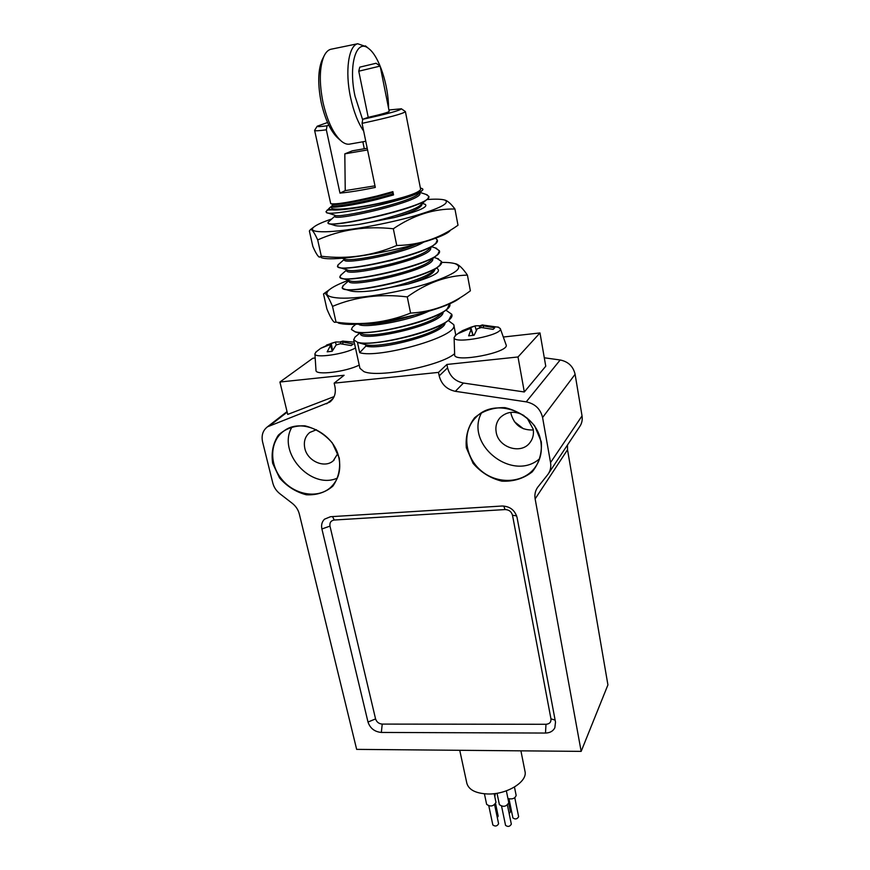 <?xml version="1.0" encoding="UTF-8"?>
<svg xmlns="http://www.w3.org/2000/svg" width="870" height="870" viewBox="0 0 870 870"><rect width="100%" height="100%" fill="white"/><g stroke="black" fill="none" stroke-linecap="round" stroke-linejoin="round"><path stroke-width="1.3" d="M331.688 49.09L330.665 49.307C327.957 50.101 325.695 52.45 323.89 56.354C319.431 67.468 319.138 82.846 323.009 102.486C327.403 121.332 333.569 134.274 341.529 141.321C344.596 143.778 347.467 144.681 350.142 144.018L365.77 141.277M363.66 131.098C358.005 122.844 353.622 111.567 350.523 97.277C344.901 71.34 348.522 45.686 357.7 43.75L366.477 46.741M340.398 140.331L338.419 138.602C331.024 132.055 325.304 120.082 321.237 102.671C317.659 84.531 317.931 70.318 322.063 60.03L322.726 58.703M388.553 108.13C388.596 85.445 379.026 56.039 368.706 48.579C356.385 37.889 348.12 64.891 355.036 96.255L362.659 119.788M339.246 457.979L332.351 442.971C324.695 434.195 315.56 428.486 304.924 425.832C294.375 425.495 285.523 428.605 278.346 435.163C273.006 443.33 271.114 452.715 272.658 463.318L279.553 477.924C287.013 486.428 295.92 492.039 306.273 494.769C316.637 495.313 325.489 492.442 332.829 486.167C338.452 478.174 340.583 468.778 339.246 457.979M356.656 749.375L299.302 513.942C298.203 509.722 295.865 506.188 292.276 503.328L279.879 493.747C276.301 490.897 273.941 487.352 272.821 483.1L262.588 441.906C261.228 435.435 262.849 430.411 267.46 426.822L329.763 402.103C334.45 398.34 336.168 393.142 334.917 386.497L334.156 383.148L438.491 372.393L439.187 375.862C441.438 384.355 446.821 389.499 455.336 391.315L526.219 401.853C535.028 403.724 540.487 408.954 542.586 417.524L550.547 462.568C551.254 467.005 550.384 470.953 547.904 474.433L537.703 487.254C535.267 490.691 534.419 494.562 535.137 498.901L581.16 751.375L356.656 749.375M502.11 506.014C509.918 506.286 514.899 510.114 517.063 517.498L555.506 722.154L554.832 727.809C553.026 731.191 549.916 732.942 545.501 733.051L381.343 732.442C374.6 731.8 370.152 728.331 367.999 722.046L321.9 528.96C321.063 524.991 321.933 521.728 324.521 519.172L330.491 516.715L502.11 506.014M541.314 441.797L534.604 425.8C526.622 416.48 516.747 410.433 505.002 407.649C493.203 407.356 483.067 410.716 474.596 417.752C468.071 426.496 465.319 436.512 466.342 447.8L473.084 463.34C480.871 472.366 490.462 478.304 501.87 481.164C513.441 481.697 523.544 478.609 532.212 471.888C539.052 463.34 542.086 453.303 541.314 441.797M376.09 63.26L359.756 67.153L376.09 63.26L380.157 66.087L389.194 111.338C388.596 112.284 381.604 114.285 368.217 117.341L362.746 119.288C387.367 113.937 400.243 110.436 401.374 108.783L388.923 109.99M393.544 194.913L392.881 191.639L392.435 192.487L393.544 194.913L377.754 199.263C353.166 205.516 330.97 208.506 331.231 206.582L332.471 205.255M331.231 206.582L331.503 207.854C331.437 210.714 353.927 208.702 378.613 203.428C404.985 197.523 419.003 192.846 420.656 189.388L405.409 111.621C403.43 113.633 388.977 117.537 362.061 123.344L375.307 187.42C361.333 190.323 349.555 192.216 339.974 193.107L326.337 129.815C318.768 130.848 314.864 131.055 314.614 130.424L314.712 130.174M314.614 130.424L330.72 203.634C335.276 204.744 350.73 202.199 377.08 195.989L392.881 191.639M362.844 141.788L364.291 148.748M362.746 119.288L362.061 123.344M380.157 66.087L358.766 71.199L368.217 117.341M359.756 67.153L358.766 71.199M327.544 122.518L317.191 126.215C317.126 126.835 320.421 126.694 327.076 125.791L326.337 129.815M328.784 125.193L327.076 125.791M445.799 310.09L451.726 314.255C457.5 325.902 375.122 348.12 357.418 342.214L353.688 339.833L359.93 368.282L363.845 371.577C378.08 378.211 440.851 365.857 454.629 353.666M357.461 342.421L359.701 352.654L365.922 346.064L365.628 344.694L357.461 342.421C371.697 347.13 436.838 332.449 448.996 319.725L451.726 314.255M353.688 339.833L354.96 337.147L359.647 333.199M448.159 320.443L453.748 324.651C459.588 336.657 377.449 358.929 359.701 352.654M351.404 329.469L355.167 331.927C369.489 336.385 435.544 321.356 447.191 308.915L449.692 303.804C455.412 315.081 372.795 337.245 355.112 331.72L351.404 329.458L352.546 327.033L355.917 324.173M431.15 310.024C409.139 321.628 358.69 329.469 358.266 323.564M443.08 312.286C443.45 324.771 359.625 343.204 360.452 333.732L360.387 333.406M445.103 322.89C445.244 333.536 380.136 350.643 365.922 346.064M413.37 315.473C390.673 322.074 373.513 324.88 361.909 323.879M445.386 310.405L440.47 314.418C429.628 325.826 370.75 338.647 361.909 333.841L355.286 331.959M447.115 321.258L442.319 325.152C431.618 336.157 377.732 348.457 365.628 344.694M514.464 787.056L516.149 795.387C515.138 798.442 512.397 799.497 507.939 798.562M506.362 790.852L508.787 802.695C506.351 806.697 503.219 807.338 499.391 804.619L497.031 793.266M494.171 793.657L495.987 802.357C493.562 806.349 490.452 807.012 486.635 804.337L484.416 793.81M495.313 793.516L494.823 796.789M520.912 750.832L524.98 771.288C527.894 781.728 506.699 794.799 487.461 793.973C475.662 793.353 468.789 789.808 466.864 783.326L459.741 750.288M343.367 341.094L340.67 341.66L353.274 344.02L351.219 345.564L340.257 343.748L336.124 344.977L332.188 351.252L327.174 351.817L330.72 345.096L328.871 345.053L320.638 348.37L331.252 343.335L335.842 341.975L340.703 342.03M355.471 347.967C344.911 354.221 314.135 358.603 314.907 353.807L316.332 351.665M334.123 396.6L287.709 414.424L279.922 382.017L312.787 358.266L315.179 357.994M279.922 382.017L344.107 375.264L334.156 383.148M503.317 337.027L539.987 332.938L518.009 356.972L446.908 364.454L438.491 372.393M455.815 335.146L454.107 337.538L454.662 354.808C453.64 363.301 510.103 352.394 506.101 344.846L500.304 328.566L497.836 326.979M359.234 365.085C345.847 371.936 315.244 375.622 315.995 370.392L314.907 353.807M567.468 445.016L567.523 449.768L607.923 684.897L581.16 751.375M446.908 364.454L447.582 367.858C449.779 376.221 455.064 381.277 463.449 383.05L524.316 391.968L545.762 366.205L539.987 332.938M544.305 357.787L560.182 359.984C568.273 361.637 573.254 366.411 575.103 374.307L582.041 415.903C582.661 419.992 581.812 423.668 579.507 426.92L548.665 473.291M518.009 356.972L524.316 391.968M316.419 429.736L309.796 432.444C305.12 436.349 303.467 441.623 304.815 448.278C307.382 461.122 324.608 468.745 333.264 460.785L337.712 453.705M523.979 415.577C514.996 410.607 507.069 411.271 500.217 417.556C496.574 421.656 495.237 426.55 496.183 432.205C498.379 447.55 520.902 454.76 529.786 442.83C532.886 438.904 534.017 434.326 533.179 429.106L527.068 418.002M533.321 429.954C521.815 430.454 514.409 425.158 511.103 414.055L510.875 412.337M523.446 428.779L514.333 421.624M454.107 337.538C453.205 344.77 503.741 334.972 500.304 328.566M480.903 325.761L475.498 325.804L470.877 327.218L462.274 330.72L458.805 333.297L468.984 328.947L471.257 329.056L468.647 335.842L474.117 335.222L477.249 328.784L481.382 327.522L493.127 329.382L494.736 327.827L480.882 325.402L482.839 324.945M479.664 327.653L479.25 326.032M474.226 334.917L473.106 335.146M340.812 342.976L340.562 342.051M508.754 803.445L510.472 811.83L509.167 813.613M495.617 803.804L498.184 816.125L497.325 817.648M494.628 804.772L498.597 823.749C497.129 826.272 495.204 826.674 492.844 824.977L488.842 806.001M507.417 805.109L511.332 824.151C509.842 826.674 507.917 827.076 505.546 825.347L501.598 806.305M514.79 797.768L518.64 816.723C517.15 819.214 515.236 819.594 512.887 817.887L512.865 817.756M460.208 297.714C444.407 311.775 358.31 329.61 338.212 322.977M467.418 275.105L470.376 290.819L468.528 292.157C451.03 304.946 431.716 311.928 410.575 313.102C386.552 322.65 361.702 325.685 336.037 322.172L334.558 322.313C332.699 321.302 330.143 316.832 326.881 308.926L323.51 293.94L324.195 293.429C325.782 292.777 328.555 297.094 332.514 306.381C355.471 296.768 380.386 293.614 407.269 296.909C426.822 282.848 446.865 275.583 467.418 275.105C463.134 268.841 459.414 265.111 456.271 263.925L454.858 263.61M336.037 322.172L332.514 306.381M410.575 313.102L407.269 296.909M441.525 262.381C447.441 262.349 451.954 262.783 455.053 263.664C464.797 267.699 455.053 274.507 425.843 284.12C397.829 292.701 359.288 298.943 340.268 298.106C327.424 297.388 323.803 294.571 329.425 289.677C333.036 286.763 339.387 283.642 348.489 280.303M327.098 210.094L331.883 209.866C329.512 209.518 328.773 208.822 329.665 207.778L331.22 206.571M331.883 209.866C345.444 211.704 407.171 199.078 420.438 191.726C405.453 201.459 329.665 216.75 326.413 212.53L326.174 211.399M420.406 188.148C422.711 188.485 423.407 189.192 422.505 190.236L420.438 191.726M329.665 207.778L325.978 211.704M392.435 192.487C366.814 200.35 333.71 206.016 332.362 204.167L331.296 203.819M421.754 190.9L418.807 193.488C412.402 202.134 337.06 218.979 334.83 215.238L327.272 212.802M426.822 199.513L420.862 204.722C416.469 210.148 382.419 220.414 358.842 224.427L394.23 217.576C418.187 211.41 428.518 207.006 425.245 204.352L424.245 204.026M329.262 223.699L334.243 225.297C337.342 226.537 345.542 226.254 358.842 224.427M428.812 196.424L427.92 198.545C420.623 208.593 332.133 228.157 328.425 223.438L327.957 222.774L328.762 221.665M392.74 193.988C365.944 202.231 331.655 207.843 332.503 205.418L332.22 204.124M419.764 192.651L419.873 193.205C424.19 200.926 333.232 221.85 334.906 216.412L334.635 215.173M421.95 203.776L422.037 204.222C421.689 207.604 412.413 212.062 394.23 217.576M425.93 194.391L428.79 196.305C433.999 205.309 325.978 229.789 327.957 222.774M426.789 199.545C435.696 198.904 441.732 199.089 444.874 200.1C450.747 203.254 438.795 209.05 409.009 217.489C380.668 225.112 343.911 231.366 325.619 231.768C314.266 231.942 310.242 230.452 313.526 227.298C316.223 224.949 322.313 222.165 331.785 218.957M454.934 209.007L458.001 225.232C439.698 238.369 419.275 245.122 396.753 245.481C372.458 255.823 347.315 259.412 321.324 256.237L319.323 257.161C317.691 256.204 315.527 252.615 312.841 246.417L309.372 230.974L310.503 229.549C311.96 229.082 314.353 232.54 317.691 239.924C340.877 229.549 366.096 225.819 393.327 228.756C413.359 215.194 433.891 208.615 454.934 209.007C451.367 204.254 448.213 201.329 445.451 200.23L444.374 199.948M321.324 256.237L317.691 239.924M396.753 245.481L393.327 228.756M449.931 230.854C438.806 242.882 336.081 264.154 321.106 257.542M415.447 244.524C393.077 254.04 348.511 262.055 344.683 259.042L341.79 258.14M437.305 240.087L435.859 243.23L428.932 249.146C420.351 259.314 352.654 274.278 347.141 269.863L338.474 267.21L337.506 266.22M414.609 253.398L415.338 253.377M439.393 250.864L437.806 254.29L430.9 260.141C421.917 270.548 355.721 285.153 349.599 280.651L340.996 278.041L339.865 276.91M418.655 263.817L419.296 263.817M441.481 261.576L439.72 265.296L432.858 271.081C426.659 277.737 395.034 287.633 372.936 290.721L407.791 284.153C432.836 277.149 442.525 271.842 436.87 268.243L436.403 268.09M439.72 265.296C429.312 277.421 351.708 294.364 343.519 288.818L349.414 290.591C353.318 292.015 361.148 292.059 372.936 290.721M435.859 243.23C426.441 254.747 345.26 272.538 338.474 267.21M437.806 254.29C427.877 266.111 348.5 283.489 340.996 278.041M367.031 265.6L370.109 264.839M386.846 261.348L390.217 260.761M343.519 288.818L342.193 287.557M362.975 277.606L364.541 277.16M423.777 242.067C406.236 253.246 342.823 265.23 344.368 259.847L344.15 258.879M430.585 247.732C435.174 257.509 345.521 278.085 346.695 270.57L346.499 269.667M409.781 255.008L410.694 254.953M432.716 258.608C436.577 268.863 347.902 289.101 349.022 281.228L348.837 280.412M414.49 265.285L415.262 265.252M434.826 269.428C434.141 273.637 425.125 278.552 407.791 284.153M435.489 238.065L437.284 239.979C442.83 250.919 335.983 275.105 337.484 266.111L338.811 264.208M435.109 247.852L439.383 250.756C445.005 262.164 338.441 286.284 339.833 276.812L341.312 274.67M364.737 265.97L367.162 265.339M389.956 260.598L392.62 260.163M436.87 258.346L441.46 261.468C447.169 273.354 340.899 297.399 342.171 287.448L343.813 285.066M361.615 277.791L363.029 277.378M374.981 185.832L345.238 190.628L339.974 193.107M367.205 148.248L352.328 150.825L344.814 153.859L345.238 190.628M367.553 149.934L344.814 153.859M291.961 427.116C276.845 452.063 310.829 490.093 337.342 478.108M338.898 457.794C334.102 432.847 301.14 417.121 283.674 431.161C269.624 441.221 269.037 464.286 281.978 479.555C294.691 495.019 317.713 498.956 330.502 487.548C338.528 479.99 341.323 470.072 338.898 457.794M481.436 413C464.623 444.646 512.68 482.48 539.639 458.707M540.814 441.612C536.877 412.032 494.334 396.633 475.749 417.567C461.829 431.433 464.536 456.75 480.914 470.539C497.074 484.59 522.826 483.589 534.702 467.962C540.368 460.36 542.401 451.573 540.814 441.612M333.101 398.525L326.652 403.8M447.582 367.858L439.187 375.862M463.449 383.05L455.336 391.315M287.165 412.141L270.135 425.408M560.182 359.984L526.219 401.853M575.103 374.307L542.586 417.524M582.041 415.903L550.547 462.568M567.523 449.768L535.137 498.901M550.96 718.848L512.506 515.268C511.429 511.603 508.95 509.7 505.078 509.57L334.276 520.021C330.926 520.586 329.491 522.62 329.98 526.122L375.568 718.914C376.634 722.046 378.852 723.775 382.224 724.09L545.979 724.286C549.557 723.971 551.221 722.154 550.96 718.848L555.114 720.088M476.281 330.361L474.987 325.967M483.502 327.631L483.231 325.793M472.878 335.298L471.148 329.48M471.138 328.882L470.877 327.218M342.943 343.922L342.606 342.03M332.296 351.034L330.524 345.618M332.492 350.295L331.252 343.335M336.255 344.835L335.363 342.117M367.999 722.046L375.568 718.914M382.224 724.09L381.343 732.442M321.9 528.96L329.98 526.122M545.979 724.286L545.501 733.051M332.514 516.584L334.276 520.021M503.741 506.025L505.078 509.57M512.506 515.268L516.649 515.866M330.665 49.307L357.7 43.75M322.063 60.03L323.89 56.354M368.706 48.579L365.4 45.849M401.374 108.783L405.366 111.545M453.748 324.651L455.793 335.157M354.188 342.138L342.476 341.127M335.842 341.975L326.533 345.053M320.638 348.37L315.712 352.209M330.839 401.222L329.763 402.103M287.035 411.597L267.46 426.822M333.264 460.785L334.189 459.925M529.786 442.83L530.722 441.568M498.727 327.272L482.143 324.967M475.498 325.804L462.274 330.72M460.273 331.916L455.097 335.744M480.882 325.402L481.045 327.512M471.257 329.056L473.149 335.276M340.659 341.66L340.899 343.77M330.72 345.096L332.558 350.49M512.887 817.887L509.004 798.932M329.425 289.677L324.195 293.429M455.053 263.664L456.271 263.925M427.235 194.826L420.036 192.411M328.142 222.22L334.852 216.206M425.245 204.352L422.374 203.395M313.526 227.298L310.503 229.549M444.874 200.1L445.451 200.23M337.951 264.958L344.27 259.412M436.729 248.374L431.727 246.765M340.398 275.475L346.586 270.059M438.567 258.89L434.065 257.455M342.834 285.915L348.892 280.651M317.191 126.215L314.614 130.337M332.253 485.841L330.502 487.548M536.42 465.493L534.702 467.962"/></g></svg>
